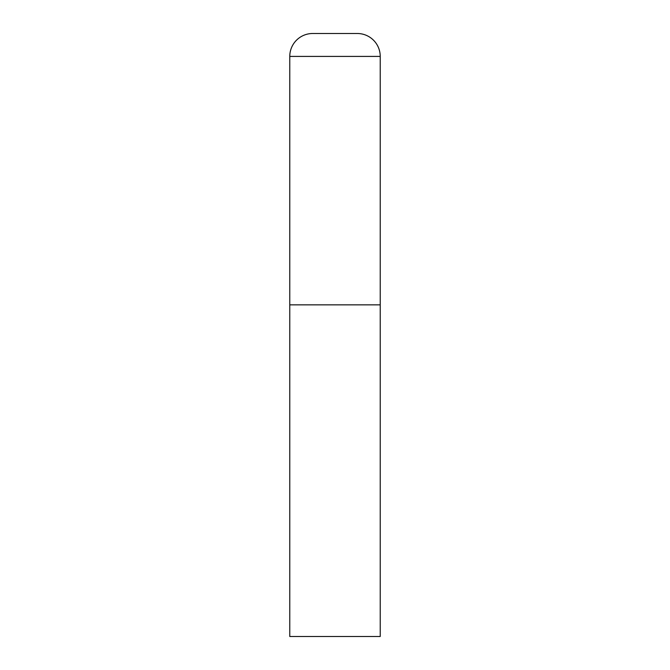 <?xml version="1.0" encoding="UTF-8"?>
<svg xmlns="http://www.w3.org/2000/svg" width="670" height="670" viewBox="0 0 670 670"><rect width="100%" height="100%" fill="white"/><g stroke="black" fill="none" stroke-linecap="round" stroke-linejoin="round"><path stroke-width="0.5" stroke-dasharray="3.35 2.51" d="M357.311 33.5L312.689 33.5M380.225 304.85L289.775 304.85L380.225 304.85M289.775 636.5L380.225 636.5M380.225 56.414L289.775 56.414"/><path stroke-width="1" d="M289.775 56.414L289.775 636.5L380.225 636.5L380.225 304.85L289.775 304.85L380.225 304.85L380.225 56.414A22.914 22.914 0 0 0 357.311 33.5L312.689 33.5A22.914 22.914 0 0 0 289.775 56.414L380.225 56.414"/></g></svg>
